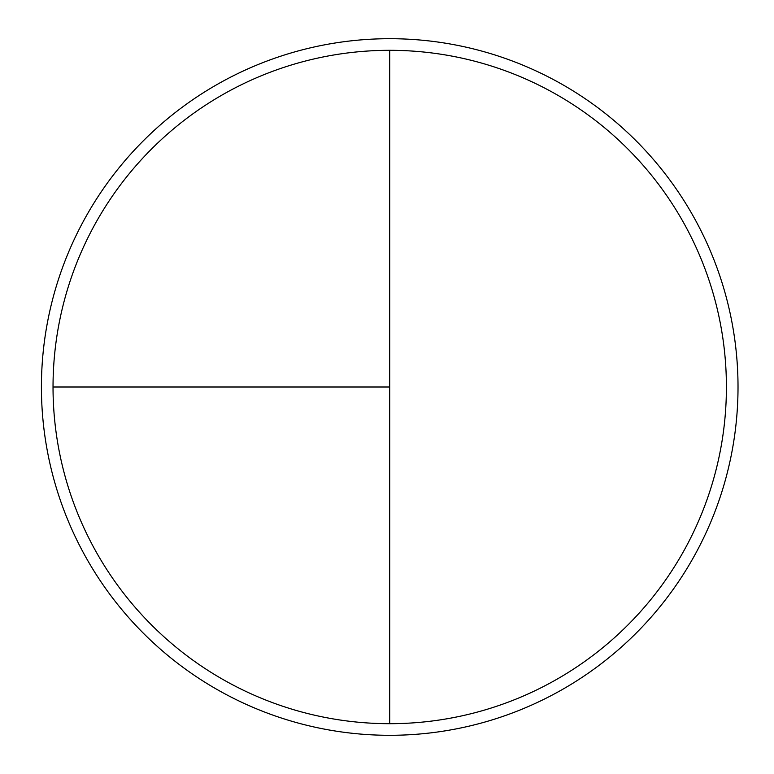 <?xml version="1.0" encoding="UTF-8"?>
<svg xmlns="http://www.w3.org/2000/svg" width="774" height="774" viewBox="0 0 774 774"><rect width="100%" height="100%" fill="white"/><g stroke="black" fill="none" stroke-linecap="round" stroke-linejoin="round"><path stroke-width="1.16" d="M389.719 38.7A348.3 348.3 0 0 0 41.419 387A348.3 348.3 0 0 0 389.719 735.3A348.3 348.3 0 0 0 738.019 387A348.3 348.3 0 0 0 389.719 38.7M53.029 387L389.719 387L389.719 50.31A336.69 336.69 0 0 0 53.029 387A336.69 336.69 0 0 0 389.719 723.69A336.69 336.69 0 0 0 726.409 387A336.69 336.69 0 0 0 389.719 50.31L389.719 723.69"/></g></svg>
